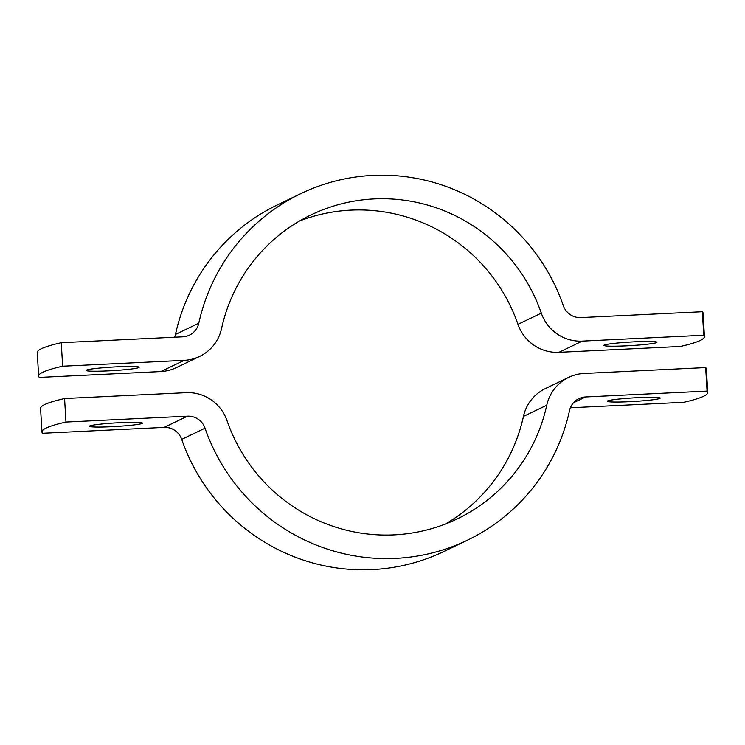 <?xml version="1.0" encoding="UTF-8"?>
<svg xmlns="http://www.w3.org/2000/svg" width="745" height="745" viewBox="0 0 745 745"><rect width="100%" height="100%" fill="white"/><g stroke="black" fill="none" stroke-linecap="round" stroke-linejoin="round"><path stroke-width="1.12" d="M138.831 367.574A26.559 1.788 176.6 0 0 139.166 367.266A26.559 1.788 176.6 0 0 114.711 366.931A26.559 1.788 176.6 0 0 86.476 370.097A26.559 1.788 176.6 0 0 86.141 370.414A26.559 1.788 176.6 0 0 110.605 370.749A26.559 1.788 176.6 0 0 138.831 367.574M656.606 342.57A26.559 1.788 176.6 0 0 656.941 342.253A26.559 1.788 176.6 0 0 632.477 341.918A26.559 1.788 176.6 0 0 604.242 345.093A26.559 1.788 176.6 0 0 603.916 345.41A26.559 1.788 176.6 0 0 628.37 345.736A26.559 1.788 176.6 0 0 656.606 342.57M38.647 376.113L37.25 352.599A333.481 22.471 -3.4 0 1 61.248 342.691L182.767 336.824A17.703 17.433 64.3 0 0 198.785 323.209A192.266 189.286 -115.7 0 1 300.831 193.625A192.266 189.286 -115.7 0 1 563.294 305.608A17.703 17.433 64.3 0 0 580.839 317.603L702.358 311.727A333.481 22.471 -3.4 0 1 703.038 313.04L704.435 336.554A333.481 22.471 176.6 0 0 703.755 335.241L582.236 341.117A41.32 40.677 -115.7 0 1 541.298 313.133A168.659 166.042 64.3 0 0 311.065 214.895A168.659 166.042 64.3 0 0 221.554 328.573A41.32 40.677 -115.7 0 1 199.623 356.427A41.32 40.677 -115.7 0 1 184.164 360.338L62.645 366.205A333.481 22.471 176.6 0 0 38.647 376.113A333.481 22.471 176.6 0 0 39.327 377.426L160.846 371.55A41.32 40.677 -115.7 0 0 176.304 367.639L199.623 356.427M704.435 336.554A333.481 22.471 176.6 0 1 680.427 346.462L558.918 352.329A41.32 40.677 -115.7 0 1 517.98 324.345A168.659 166.042 64.3 0 0 299.62 220.967M62.645 366.205L61.248 342.691M702.358 311.727L703.755 335.241M174.609 337.215A17.703 17.433 64.3 0 0 175.466 334.43A192.266 189.286 -115.7 0 1 277.512 204.838L300.831 193.625M659.921 398.417A26.559 1.788 176.6 0 0 660.256 398.1A26.559 1.788 176.6 0 0 635.792 397.765A26.559 1.788 176.6 0 0 607.566 400.94A26.559 1.788 176.6 0 0 607.231 401.248A26.559 1.788 176.6 0 0 631.686 401.583A26.559 1.788 176.6 0 0 659.921 398.417M142.155 423.421A26.559 1.788 176.6 0 0 142.481 423.104A26.559 1.788 176.6 0 0 118.027 422.778A26.559 1.788 176.6 0 0 89.791 425.944A26.559 1.788 176.6 0 0 89.456 426.261A26.559 1.788 176.6 0 0 113.92 426.596A26.559 1.788 176.6 0 0 142.155 423.421M65.97 422.052A333.481 22.471 176.6 0 0 41.962 431.96L40.565 408.446A333.481 22.471 -3.4 0 1 64.573 398.538L65.97 422.052L187.479 416.185A17.703 17.433 64.3 0 1 205.024 428.179A192.266 189.286 -115.7 0 0 467.488 540.162A192.266 189.286 -115.7 0 0 569.534 410.57A17.703 17.433 64.3 0 1 585.551 396.964L707.07 391.088A333.481 22.471 176.6 0 1 707.75 392.401A333.481 22.471 176.6 0 1 683.752 402.309L570.391 407.785M64.573 398.538L186.082 392.671A41.32 40.677 -115.7 0 1 227.02 420.655A168.659 166.042 64.3 0 0 457.262 518.883A168.659 166.042 64.3 0 0 546.765 405.206A41.32 40.677 -115.7 0 1 568.696 377.361A41.32 40.677 -115.7 0 1 584.154 373.45L705.673 367.574A333.481 22.471 -3.4 0 1 706.353 368.887L707.75 392.401M41.962 431.96A333.481 22.471 176.6 0 0 42.642 433.273L164.161 427.397A17.703 17.433 64.3 0 1 181.706 439.392A192.266 189.286 -115.7 0 0 444.169 551.375L467.488 540.162M707.07 391.088L705.673 367.574M445.38 524.033A168.659 166.042 64.3 0 0 523.446 416.427A41.32 40.677 -115.7 0 1 545.377 388.573L568.696 377.361M184.164 360.338L160.846 371.55M582.236 341.117L558.918 352.329M198.785 323.209L175.466 334.43M541.298 313.133L517.98 324.345M585.551 396.964L573.482 402.766M187.479 416.185L164.161 427.397M546.765 405.206L523.446 416.427M205.024 428.179L181.706 439.392"/></g></svg>
